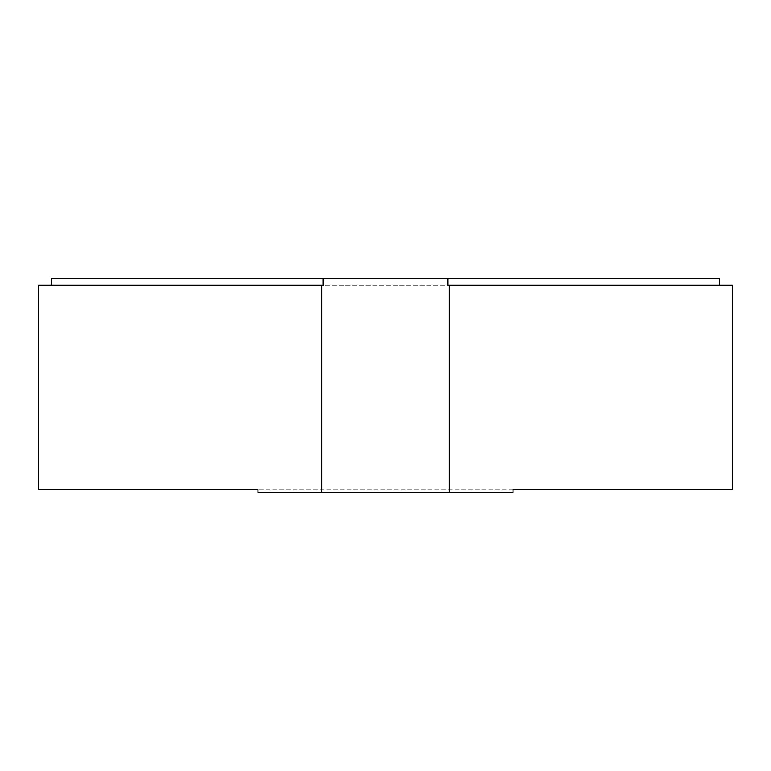 <?xml version="1.0" encoding="UTF-8"?>
<svg xmlns="http://www.w3.org/2000/svg" width="771" height="771" viewBox="0 0 771 771"><rect width="100%" height="100%" fill="white"/><g stroke="black" fill="none" stroke-linecap="round" stroke-linejoin="round"><path stroke-width="0.58" stroke-dasharray="3.85 2.89" d="M323.01 278.543L323.01 285.174L51.31 285.174L719.69 285.174L447.99 285.174L447.99 278.543L51.31 278.543L51.31 285.174L719.69 285.174L447.99 285.174L449.281 285.174L449.281 492.457L513.052 492.457L513.052 489.267L732.45 489.267L732.45 285.174L449.281 285.174M321.719 285.174L321.719 492.457L257.948 492.457L513.052 492.457L257.948 492.457L257.948 489.267L38.55 489.267L38.55 285.174L323.01 285.174L51.31 285.174L51.31 278.543L447.99 278.543M513.052 489.267L257.948 489.267L513.052 489.267M51.31 285.174L51.31 278.543L719.69 278.543L719.69 285.174M321.719 492.457L449.281 492.457"/><path stroke-width="1.16" d="M321.719 492.457L257.948 492.457L257.948 489.267L38.55 489.267L38.55 285.174L321.719 285.174L321.719 492.457L513.052 492.457L513.052 489.267L732.45 489.267L732.45 285.174L449.281 285.174L449.281 492.457M321.719 285.174L323.01 285.174L323.01 278.543L51.31 278.543L51.31 285.174M719.69 285.174L719.69 278.543L447.99 278.543L447.99 285.174L449.281 285.174M447.99 278.543L323.01 278.543"/></g></svg>
